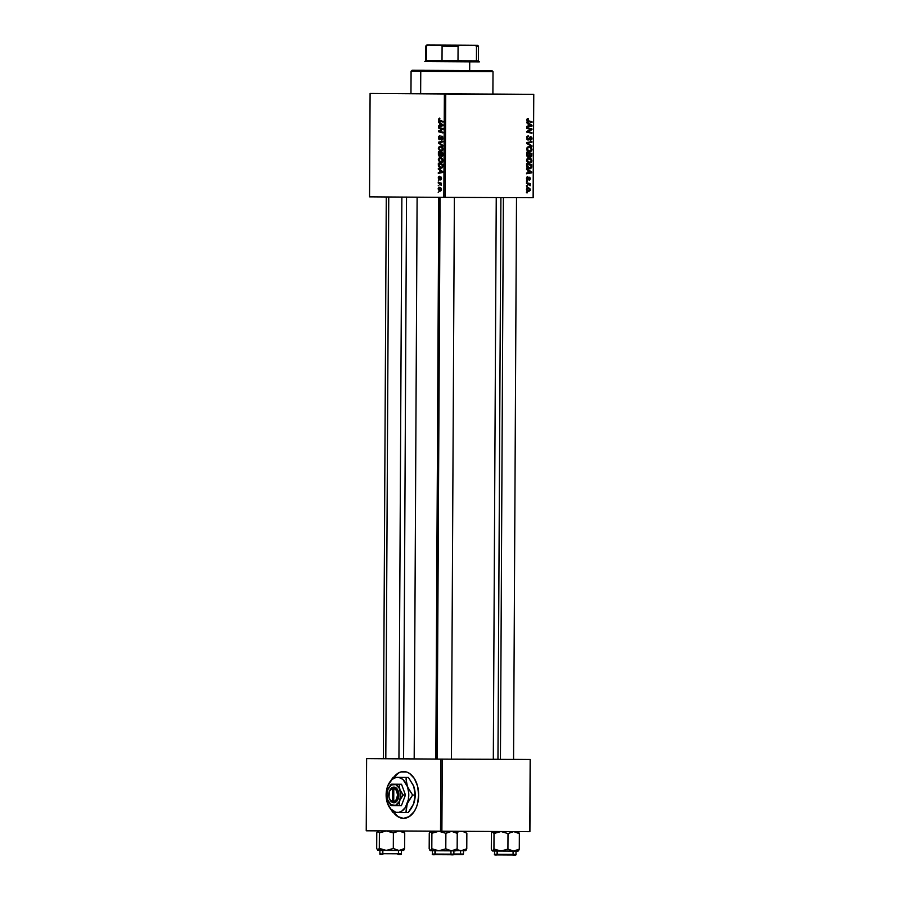 <?xml version="1.0" encoding="UTF-8"?>
<svg xmlns="http://www.w3.org/2000/svg" width="900" height="900" viewBox="0 0 900 900"><rect width="100%" height="100%" fill="white"/><g stroke="black" fill="none" stroke-linecap="round" stroke-linejoin="round"><path stroke-width="1.35" d="M403.684 771.559A23.411 15.109 90.2 0 1 418.669 795.049A23.411 15.109 90.2 0 1 403.47 818.37A23.411 15.109 90.2 0 1 403.436 818.37L409.23 816.626L414.157 811.586L416.059 808.054L417.476 804.015L418.669 795.06L417.566 786.094L414.338 778.477L409.455 773.37L406.631 772.02L400.736 771.986L397.89 773.291L393.649 777.352A23.411 15.109 90.2 0 1 403.661 771.559A23.411 15.109 90.2 0 1 403.684 771.559M515.947 94.241L500.468 94.163L515.947 94.241M453.825 93.983L438.345 93.904L453.814 93.994M401.321 93.623L385.841 93.555L401.321 93.623M401.873 197.066L398.936 758.801L399.915 758.801L384.424 758.722L398.812 758.79M454.376 197.404L451.44 759.161L452.407 759.161L436.928 759.082L451.316 759.15M513.562 759.386L530.28 759.499L513.439 759.398M415.53 93.69L497.711 94.129L410.963 93.634M435.836 759.06L403.594 758.824L414.18 758.914L417.116 197.167L414.18 758.914L436.039 759.049M445.207 197.359L445.748 93.983L533.655 94.343L533.115 197.719L443.835 197.359L369.551 196.852L370.091 93.465L444.375 93.971L443.835 197.359L369.551 196.852L370.091 93.465L445.748 93.983L444.375 93.971L443.835 197.359L533.227 197.719L533.655 94.343L445.748 93.983L445.207 197.359M526.489 181.384L527.231 181.553L527.243 180.821L526.489 181.384L527.231 181.553L527.243 180.821L526.489 181.384M526.466 186.165L527.209 186.334L527.22 185.614L526.466 185.456L527.209 186.334L527.22 185.614L526.466 185.456L526.466 186.165M526.534 160.234L527.344 162.281L529.031 163.17L531.124 162.686L531.877 160.999L531.27 159.03L529.414 157.939L527.445 158.321L526.534 160.234L529.549 163.215L531.877 160.864L531.101 158.839L528.806 157.894L526.534 160.279M526.556 169.56L527.974 170.404L527.962 172.822L526.534 173.047L526.534 173.756L531.754 172.845L531.754 171.979L526.556 168.784L527.974 170.404L527.962 172.822L526.534 173.047L526.534 173.756L531.754 172.845L531.754 171.979L526.556 168.784L526.556 169.56M526.635 154.946L527.648 156.769L529.301 156.071L530.933 156.971L531.754 156.083L531.855 153.382L526.646 152.213L526.635 154.946L528.244 156.915L529.301 156.071L530.561 157.016L531.754 156.083L531.855 153.382L526.646 152.213L526.635 154.946M526.691 143.46L531.889 146.464L531.889 145.699L527.434 143.123L531.911 142.245L531.911 141.536L526.691 142.56L526.691 143.46L531.889 146.464L531.889 145.699L527.434 143.123L531.911 142.245L531.911 141.536L526.691 142.56L526.691 143.46M527.906 118.519L526.815 119.34L527.197 121.117L532.012 122.456L532.024 121.736L527.546 120.544L528.379 118.586L526.748 119.914L528.199 121.59L532.012 122.456L532.024 121.736L528.334 120.904L527.355 119.959L528.446 119.295L527.906 118.519M526.77 128.453L531.18 129.42L526.759 131.377L526.748 132.12L531.956 133.301L531.967 132.581L527.546 131.614L531.979 129.679L531.979 128.925L526.77 127.744L526.77 128.453L531.18 129.42L526.759 131.377L526.748 132.12L531.956 133.301L531.967 132.581L527.546 131.614L531.979 129.679L531.979 128.925L526.77 127.744L526.77 128.453M526.804 122.828L528.221 123.671L528.199 126.101L526.781 126.315L526.781 127.035L532.001 126.124L532.001 125.258L526.804 122.062L528.221 123.671L528.199 126.101L526.781 126.315L526.781 127.035L532.001 126.124L532.001 125.258L526.804 122.062L526.804 122.828M526.658 137.925L527.861 140.029L529.178 139.635L530.528 137.25L531.394 138.42L530.359 140.434L531.9 139.219L531.81 137.374L530.629 136.53L528.48 139.264L527.602 139.106L527.366 137.25L528.424 135.81L527.13 136.294L526.658 137.7L528.176 140.074L530.651 137.239L532.001 138.454L530.629 136.53L528.131 139.365L527.265 137.97L528.424 135.81L526.658 137.925M526.59 148.882L527.209 150.705L528.829 151.774L530.82 151.594L531.889 150.053L531.337 147.679L529.481 146.599L527.332 147.105L526.59 148.882L529.605 151.864L531.945 149.524L531.169 147.487L528.863 146.542L526.59 148.882M527.738 176.602L526.624 177.311L526.714 179.449L527.906 179.876L529.481 177.953L529.673 180.214L530.37 178.718L529.808 177.379L528.817 177.368L527.366 179.235L526.916 178.189L527.738 176.602L526.444 178.29L527.738 176.602M526.579 165.578L527.017 167.434L528.491 168.593L530.584 168.649L531.664 167.501L531.799 164.734L526.59 163.564L526.691 166.68L529.639 168.806L531.709 167.31L531.799 164.734L526.59 163.564L526.579 165.578M526.387 189.36L527.918 191.464L530.224 190.519L530.089 188.91L528.716 187.796L527.085 187.898L526.387 189.18L528.716 191.588L530.303 189.934L527.906 187.684L526.387 189.36M526.477 183.431L529.256 184.309L530.19 185.737L529.481 184.106L530.269 184.286L530.269 183.566L526.489 182.711L526.477 183.431L530.19 185.737L529.481 184.106L530.269 184.286L530.269 183.566L526.489 182.711L526.477 183.431M526.433 192.735L527.175 192.893L527.175 192.172L526.433 192.015L527.175 192.893L527.175 192.172L526.433 192.015L526.433 192.735M492.896 94.061L533.767 94.343L533.227 197.719L533.767 94.343L492.896 94.061M438.255 181.001L438.885 180.439L438.255 181.001M438.233 185.794L438.863 185.231L438.233 185.794M438.311 159.851L439.976 162.664L441.54 162.731L442.654 161.528L442.654 159.356L441.259 157.736L439.234 157.826L438.311 159.716L440.854 162.844L442.822 160.493L442.17 158.468L440.224 157.523L438.311 159.851M438.311 169.178L439.515 170.021L439.504 172.451L438.3 172.665L438.289 173.385L442.71 172.474L442.71 171.607L438.322 168.401L438.311 169.178L439.38 169.178L438.311 169.178L439.515 170.021L439.504 172.451L438.3 172.665L438.289 173.385L442.71 172.474L442.71 171.607L438.322 168.401L438.311 169.178M438.39 154.564L439.245 156.398L440.651 155.689L442.024 156.6L442.811 153.011L438.401 151.83L438.39 154.564L439.751 156.544L440.651 155.689L441.72 156.645L442.721 155.711L442.811 153.011L438.401 151.83L438.39 154.564M438.457 143.078L442.845 146.093L442.845 145.328L439.088 142.751L442.868 141.874L442.868 141.165L438.457 142.178L438.457 143.078L439.616 143.089L438.457 143.078L442.845 146.093L442.845 145.328L439.088 142.751L442.868 141.874L442.868 141.165L438.457 142.178L438.457 143.078M439.493 118.147L438.548 119.104L438.896 120.746L442.969 122.085L442.969 121.365L439.2 120.172L439.796 118.181L438.514 119.531L439.74 121.219L442.969 122.085L442.969 121.365L439.853 120.521L439.031 119.587L439.954 118.924L439.493 118.147M438.536 128.081L442.26 129.049L438.514 130.995L438.514 131.737L442.912 132.93L442.912 132.21L439.178 131.231L442.935 129.308L442.935 128.554L438.536 127.361L438.536 128.081L441.214 128.093L438.536 128.081L442.26 129.049L438.514 130.995L438.514 131.737L442.912 132.93L442.912 132.21L439.178 131.231L442.935 129.308L442.935 128.554L438.536 127.361L438.536 128.081M438.559 122.445L439.762 123.3L439.74 125.719L438.536 126.653L442.946 125.752L442.957 124.886L438.57 121.68L439.762 123.3L439.74 125.719L438.536 126.653L442.946 125.752L442.957 124.886L438.57 121.68L438.559 122.445M438.424 137.543L438.761 139.061L439.909 139.68L442.012 136.912L442.418 138.308L441.562 140.062L442.721 139.275L442.249 136.282L441.236 136.361L439.673 138.983L438.941 137.407L439.931 135.439L438.514 136.654L439.706 139.691L441.81 136.868L442.429 138.049L441.652 140.062L442.946 138.082L441.787 136.159L439.673 138.983L438.941 137.588L439.931 135.439L438.424 137.543M438.368 148.5L440.032 151.312L441.596 151.38L442.62 150.412L442.71 148.016L441.315 146.385L439.29 146.475L438.368 148.365L440.91 151.493L442.89 149.153L442.226 147.116L440.28 146.171L438.368 148.5M439.312 176.22L438.368 176.929L438.435 179.066L439.447 179.505L440.786 177.57L440.944 179.843L441.529 178.504L440.989 176.951L438.986 178.864L439.312 176.22L438.21 177.907L439.132 179.584L440.696 177.559L440.55 179.955L441.529 178.346L440.629 176.85L439.099 178.875L439.312 176.22M438.334 165.206L439.808 168.143L442.406 167.648L442.744 164.362L438.345 163.181L438.435 166.297L440.921 168.424L442.676 166.939L442.744 164.362L438.345 163.181L438.334 165.206M438.154 188.989L439.447 191.093L441.225 190.586L441.428 189.034L440.46 187.583L438.975 187.391L438.176 188.618L440.123 191.205L441.473 189.562L439.436 187.301L438.154 188.989M438.244 183.049L440.381 183.78L441.382 185.366L440.786 183.735L441.45 183.195L438.244 182.34L438.244 183.049L440.966 183.06L438.244 183.049L441.382 185.366L440.786 183.735L441.45 183.195L438.244 182.34L438.244 183.049M438.199 192.352L438.829 191.79L438.199 192.352M383.332 758.689L440.887 759.127L440.516 831.296L441.889 831.308L442.271 759.139L440.887 759.127L530.28 759.499L529.909 831.668L530.28 759.499L529.909 831.668L441.889 831.308L442.271 759.139L530.168 759.499L529.796 831.668L366.233 830.79L366.615 758.621L440.887 759.127L440.516 831.296L366.233 830.79L366.615 758.621L384.424 758.722L382.354 758.711L383.332 758.711L386.269 196.965M493.312 759.24L497.959 759.274L493.312 759.24M398.936 758.756L403.582 758.768L398.936 758.756M393.491 812.464L397.665 816.548L403.436 818.37A23.411 15.109 90.2 0 1 393.491 812.464M497.959 759.319L499.061 759.341L496.98 759.319L497.959 759.319L500.906 197.595M408.577 758.824L403.74 758.824M496.249 197.516L493.312 759.296L451.44 759.139L491.186 759.262M439.897 168.041L439.301 168.041M439.234 168.03L439.796 168.03M403.808 771.559A23.411 15.109 -89.8 0 0 393.952 777.352L398.194 773.303M397.969 816.548L393.784 812.464A23.411 15.109 -89.8 0 0 403.616 818.37M400.793 817.898L403.74 818.37M441.27 131.749L438.514 131.737L441.27 131.749M439.774 130.995L438.514 130.995L439.774 130.995M442.395 129.6L441.056 129.589L442.395 129.6M442.935 129.06L442.26 129.049L442.935 129.06M442.935 128.835L441.214 128.824L442.935 128.835M441.517 126.045L438.548 125.944L441.517 126.045M440.786 123.3L439.762 123.3L440.786 123.3M440.269 123.694L442.957 125.212L440.257 125.629L442.946 125.64L440.257 125.629L440.269 123.694L441.326 123.694L440.269 123.694L442.474 125.212L440.257 125.629L440.269 123.694M442.463 121.23L439.74 121.219L442.463 121.23M440.707 138.983L439.673 138.983L440.707 138.983M440.786 138.803L440.055 138.803L440.786 138.803M441.135 137.812L440.494 137.812L441.135 137.812M441.551 136.957L440.82 136.957L441.551 136.957M442.676 139.354L441.619 139.354L442.676 139.354M442.733 136.868L441.81 136.868L442.733 136.868M441.439 142.222L438.457 142.178L441.439 142.222M440.257 146.88L442.575 147.679L441.889 147.667L442.879 149.119L440.966 150.784L442.384 150.795L440.966 150.784L438.885 148.556L440.257 146.88L442.024 146.88L440.257 146.88L442.238 148.309L441.9 150.401L440.269 150.649L439.11 149.558L439.009 147.836L440.257 146.88M441.202 155.7L440.921 153.225L442.8 153.596L441.697 155.936L442.654 155.936L441.09 155.531L440.921 153.225L442.811 153.236L440.921 153.225L442.294 153.596L442.181 155.621L441.214 155.711M438.919 152.685L442.811 153.101L440.404 153.09L440.91 154.597L439.774 155.835L440.606 155.835L438.93 154.721L438.919 152.685L441.63 152.696L438.919 152.685L440.404 153.09L439.774 155.835L438.919 152.685M439.897 178.886L439.099 178.875L439.897 178.886M439.954 178.74L439.38 178.729L439.954 178.74M441.394 179.246L440.494 179.246L441.394 179.246M441.416 177.559L440.696 177.559L441.416 177.559M441.281 172.766L438.3 172.665L441.281 172.766M440.539 170.021L439.515 170.021L440.539 170.021M440.021 170.415L442.71 171.945L440.021 172.35L442.71 172.361L440.021 172.35L440.021 170.415L441.079 170.415L440.021 170.415L442.226 171.945L440.021 172.35L440.021 170.415M438.863 164.036L442.744 164.947L442.688 166.871L440.955 167.715L442.361 167.726L440.955 167.715L438.851 164.947L438.863 164.036L441.574 164.047L438.863 164.036L442.226 164.947L442.058 167.107L440.955 167.715L439.155 166.669L438.863 164.036M440.201 158.231L442.519 159.03L441.832 159.019L442.822 160.47L440.899 162.135L442.327 162.135L440.899 162.135L438.817 159.907L440.201 158.231L441.968 158.231L440.201 158.231L442.181 159.66L441.844 161.752L440.213 162L439.043 160.909L438.952 159.176L440.201 158.231M439.481 188.01L441.473 189.529L440.134 190.496L441.27 190.507L438.559 188.989L439.481 188.01L440.978 188.021L439.481 188.01L440.887 188.809L440.741 190.316L438.885 189.9L438.649 188.528L439.481 188.01M441.45 183.735L440.786 183.735L441.45 183.735M441.473 185.085L440.876 185.085L441.473 185.085M441.45 183.431L439.526 183.42L441.45 183.431M526.77 128.295L531.979 128.925L526.77 128.295M530.505 129.668L531.979 129.679L530.505 129.668M528.435 130.59L530.01 130.601L528.435 130.59M527.04 131.243L528.57 131.254L527.04 131.243M526.748 131.602L527.546 131.614L526.748 131.602M526.748 131.861L528.908 131.873L526.748 131.861M526.748 131.94L531.967 132.581L526.748 131.94M530.752 125.246L532.001 125.258L530.752 125.246M529.481 125.876L532.001 126.124L526.781 126.574L529.481 125.876M528.829 124.065L531.428 125.584L528.199 126L528.817 126L528.829 124.065L528.21 124.065L531.428 125.584L528.817 126L528.829 124.065M527.49 118.575L528.379 118.586L527.49 118.575M526.86 119.228L527.985 119.228L526.86 119.228M526.748 119.959L527.355 119.959L526.748 119.959M527.006 120.892L528.334 120.904L527.006 120.892M527.321 121.219L532.024 121.736L527.321 121.219M526.972 136.507L528.322 136.519L526.972 136.507M526.871 136.699L527.715 136.699L526.871 136.699M526.658 137.97L527.265 137.97L526.658 137.97M526.995 139.354L528.131 139.365L526.995 139.354M530.483 140.434L532.001 138.454L530.314 139.725L530.483 140.434M529.538 137.239L530.651 137.239L529.538 137.239M529.391 137.498L530.19 137.509L529.391 137.498M528.863 138.724L529.639 138.724L528.863 138.724M529.391 142.031L531.911 142.245L526.691 142.796L529.391 142.031M526.691 142.875L528.806 142.898L526.691 142.875M526.691 143.123L527.434 143.123L526.691 143.123M527.096 143.696L528.491 143.707L527.096 143.696M530.55 145.688L531.889 145.699L530.55 145.688M529.988 147.476L531.169 147.487L529.988 147.476M531.326 149.513L529.673 151.155L527.636 151.144L529.673 151.155L526.59 148.928L528.829 147.251L530.764 148.05L531.337 149.49L530.528 150.964L528.457 150.862L527.209 148.748L528.829 147.251L527.197 147.24L530.336 147.667L531.337 149.49M526.646 152.764L531.855 153.382L526.646 152.764M531.236 155.126L531.844 155.138L531.236 155.126M531.056 156.071L528.84 155.903L529.819 155.914L528.998 154.755L529.616 153.596L531.236 153.968L531.236 155.183L529.976 156.083L529.616 153.596L529.009 153.596L531.236 153.968L531.056 156.071M528.705 156.06L529.301 156.071L528.705 156.06M527.254 153.067L529.009 153.461L528.998 154.969L528.266 156.206L526.995 156.195L528.266 156.206L526.635 155.093L527.265 155.093L526.635 154.395L527.254 153.067L526.635 153.056L529.009 153.461L528.604 156.139L527.434 155.655L527.254 153.067M526.635 177.3L527.873 177.311L526.635 177.3M527.49 179.257L526.444 178.324L527.535 179.966L529.065 178.009L530.37 178.718L529.29 177.221L527.827 179.111L526.601 179.246L527.49 179.257M529.211 180.326L530.37 178.718L529.211 180.326M528.401 177.93L529.38 177.93L528.401 177.93M528.368 177.998L529.065 178.009L528.368 177.998M528.12 178.583L528.727 178.583L528.12 178.583M526.826 179.606L528.221 179.606L526.826 179.606M530.505 171.968L531.754 171.979L530.505 171.968M529.234 172.609L531.754 172.845L526.534 173.306L529.234 172.609M528.581 170.786L531.18 172.316L527.962 172.721L528.57 172.721L528.581 170.786L527.974 170.786L531.18 172.316L528.57 172.721L528.581 170.786M526.579 164.115L531.799 164.734L526.579 164.115M531.18 166.433L531.788 166.433L531.18 166.433M531.067 167.299L531.709 167.31L531.067 167.299M528.064 168.626L528.885 168.007M527.186 164.419L531.18 165.319L531.079 167.243L527.614 168.075L529.673 168.097L526.579 165.319L527.186 165.33L526.579 164.407L531.18 165.319L530.842 167.67L529.414 168.086L527.692 167.243L527.186 164.419M527.692 158.164L528.356 158.602M529.931 158.828L531.101 158.839L529.931 158.828M531.27 160.864L531.877 160.864L531.27 160.864M528.469 158.704L527.501 158.085M528.773 158.602L530.696 159.39L531.27 160.841L529.605 162.506L527.58 162.495L529.605 162.506L527.141 160.279L528.773 158.602L527.141 158.591L530.82 159.536L531.236 161.224L530.19 162.428L528.401 162.214L527.22 160.808L527.467 159.255L528.773 158.602M527.254 188.438L526.601 187.942M527.962 188.393L529.83 189.9L528.716 190.879L526.961 190.868L528.716 190.879L526.387 189.371L527.962 188.393L526.635 188.381L529.267 188.809L529.447 190.688L527.085 190.08L526.961 188.91L527.962 188.393M526.466 185.602L527.22 185.614L526.466 185.602M526.477 183.263L530.269 183.566L526.477 183.263M528.908 184.095L529.481 184.106L528.908 184.095M529.695 185.254L530.336 185.254L529.695 185.254M526.5 180.821L527.243 180.821L526.5 180.821M526.433 192.161L527.175 192.172L526.433 192.161M475.144 70.594L425.183 70.335M483.334 71.595L420.761 71.336L420.637 93.769L420.761 71.336L411.086 71.258L420.761 71.336L421.515 70.369L412.065 70.29L479.363 70.594M490.95 94.095L492.221 94.117M424.744 70.312L412.211 70.279L411.086 71.258L410.963 93.69M478.507 70.616L421.819 70.335M420.761 71.336L493.009 71.685L492.041 70.706L421.515 70.369L420.761 71.336M482.591 70.616L492.041 70.706M378.326 850.23L380.824 850.387L379.305 848.396L377.64 850.219L376.684 848.363L376.762 832.837L378.09 830.857L379.395 832.871L379.305 848.396L378.326 850.23M379.924 850.376L379.912 853.695L382.882 854.303L380.014 853.695M398.835 853.785L382.444 853.717L382.455 850.399L382.444 853.717L401.366 853.808C401.861 854.449 400.702 854.64 397.89 854.381L400.298 854.381M377.831 850.365L376.684 848.363L376.762 832.837L377.741 831.004L379.395 832.871L386.392 830.914L393.379 832.95L393.3 848.475L386.291 850.421L379.305 848.396L379.395 832.871L386.392 830.914L393.379 832.95L397.586 831.116L400.545 831.139L404.73 832.995L404.651 848.52L398.959 850.489L393.3 848.475L393.379 832.95L399.06 830.981L404.73 832.995L403.774 831.139M403.661 850.354L404.651 848.52L404.73 832.995L404.1 831.555M377.584 850.163L403.324 850.489M400.489 850.466L399.319 850.466M398.846 850.466L400.039 850.477M400.185 850.489L399.049 850.489M380.97 854.291L381.623 854.28M398.385 854.359L399.51 854.37M400.376 854.393L399.645 854.381M403.999 849.949L404.651 848.52L398.959 850.489L403.74 850.286M386.291 850.421L398.959 850.489L393.3 848.475L386.291 850.421L379.305 848.396L380.824 850.387L386.291 850.421M385.808 758.734L388.755 196.976L385.808 758.734M465.795 850.613L466.774 848.779L466.853 833.254L462.679 831.386L466.853 833.254L466.774 848.779L461.093 850.748L456.772 849.533L459.608 850.59L465.446 850.748M456.863 832.41L459.709 831.375L456.863 832.41M455.062 850.714L465.863 850.545M462.611 850.725L461.441 850.714M460.98 850.725L462.173 850.725M462.319 850.748L461.171 850.736M460.957 854.033L453.87 854.021L463.489 854.055L462.96 854.64L453.656 854.606M460.507 854.617L461.632 854.629M462.51 854.64L461.779 854.64M466.132 850.207L466.774 848.779L462.566 850.601L456.165 850.725L457.155 848.88L457.234 833.355L456.266 831.499M440.066 197.325L437.119 759.082L440.066 197.325M429.907 831.769L429.266 833.197L430.582 831.217L431.899 833.231L433.418 831.251L431.899 833.231L438.896 831.274L445.882 833.31L445.793 848.835L438.795 850.781L431.809 848.756L430.481 850.725L429.176 848.722L429.266 833.197L429.176 848.722L429.817 850.163M451.327 854.134L434.947 854.066L435.386 854.663L452.801 854.741M432.428 850.736L432.405 854.044L434.947 854.066L434.959 850.759L434.947 854.066L453.87 854.156C454.365 854.809 453.206 855 450.394 854.741L434.261 854.651M430.245 831.364L431.899 833.231L431.809 848.756L431.899 833.231L438.896 831.274L445.882 833.31L450.09 831.476L453.049 831.488L457.234 833.355L457.155 848.88L451.463 850.849L445.793 848.835L445.882 833.31L451.564 831.341L457.234 833.355L456.604 831.915M430.324 850.725L455.827 850.849M452.981 850.826L451.822 850.826M451.35 850.826L452.543 850.826M452.689 850.849L451.541 850.837M450.877 854.719L452.014 854.73M452.88 854.741L452.149 854.741M433.474 854.64L434.115 854.64M432.405 854.044C431.887 854.685 432.877 854.887 435.386 854.663L432.517 854.044M433.474 849.566L431.809 848.756L430.481 850.725L438.795 850.781L433.474 849.566M456.502 850.309L457.155 848.88L451.463 850.849L456.233 850.646M447.142 849.634L445.793 848.835L438.795 850.781L451.463 850.849L447.142 849.634M503.381 197.595L500.434 759.352L503.381 197.595M492.03 832.028L491.389 833.445L492.716 831.476L494.021 833.479L495.529 831.533L494.021 833.479L501.019 831.533L508.005 833.558L507.926 849.082L500.918 851.04L493.942 849.004L492.964 850.837L491.94 850.421L491.31 848.97L491.389 833.445L491.31 848.97L491.94 850.421M513.461 854.393L497.07 854.325L497.509 854.91L514.924 854.989M497.093 851.018L497.07 854.325L515.993 854.415C516.488 855.067 515.329 855.259 512.528 854.989L497.509 854.91L497.093 851.018M518.288 850.972L519.278 849.127L519.356 833.614L518.4 831.758M492.368 831.623L494.021 833.479L493.942 849.004L494.021 833.479L501.019 831.533L508.005 833.558L513.697 831.6L519.356 833.614L519.278 849.127L513.585 851.096L507.926 849.082L508.005 833.558L513.697 831.6L519.356 833.614L518.726 832.174M492.457 850.972L517.95 851.107M515.115 851.085L513.945 851.074M513.472 851.074L514.665 851.085M514.811 851.096L513.675 851.096M494.55 850.984L494.539 854.303L497.07 854.325L494.64 854.303M513.011 854.977L514.136 854.989M515.014 855L514.271 855M495.596 854.899L496.249 854.887M495.608 849.814L493.942 849.004L492.615 850.984L500.918 851.04L495.608 849.814M518.625 850.567L519.278 849.127L513.585 851.096L518.366 850.905M509.276 849.893L507.926 849.082L500.918 851.04L513.585 851.096L509.276 849.893M477.765 60.874L457.999 60.806L458.077 46.181L459.844 45.214L477.45 45.27L426.915 45L440.606 45.101L442.091 46.091L442.012 60.716L425.767 60.604L426.442 60.615L426.51 45.99L428.017 45.023L474.739 45.27L476.505 46.249L476.426 60.885L469.103 60.863L469.721 61.841L479.407 61.864L469.721 61.841L469.676 70.616L469.721 61.841L434.059 61.594M426.825 45L425.846 45.979L425.767 60.604L424.789 61.571L469.721 61.841L469.103 60.863L457.999 60.806L476.426 60.885L426.442 60.615L426.51 45.99L425.846 45.979L428.017 45.023L426.825 45L463.77 45.169L477.54 45.27L474.739 45.27L476.505 46.249L476.426 60.885L478.44 60.885L479.407 61.864M464.209 45.214L433.62 45.034L464.209 45.214M442.012 60.716L457.999 60.806L458.077 46.181L442.091 46.091L442.012 60.716M477.844 46.238L476.505 46.249L478.519 46.249L477.54 45.27M442.091 46.091L458.077 46.181L459.844 45.214L440.606 45.101L442.091 46.091M389.588 790.864L391.556 788.006L394.549 787.129L393.795 788.164L393.728 801.675L394.493 801.405L396.439 799.414L397.541 794.947L396.484 790.47L393.795 788.164A6.829 4.41 90.2 0 1 397.541 794.947A6.829 4.41 90.2 0 1 393.728 801.675L394.47 802.665A7.808 5.04 -89.8 0 0 398.914 794.959A7.808 5.04 -89.8 0 0 394.549 787.185L393.795 788.164L393.728 801.675L394.47 802.732L391.489 801.799L389.543 798.919M392.119 805.635L399.082 805.68L399.848 800.325L403.144 794.981L399.904 789.604A10.732 6.93 90.2 0 1 399.848 800.325A10.732 6.93 90.2 0 1 393.817 805.646A10.732 6.93 90.2 0 1 388.001 800.629A10.732 6.93 90.2 0 1 387.855 800.246A10.732 6.93 90.2 0 1 387.911 789.514L387.9 789.536A10.732 6.93 90.2 0 1 388.046 789.165A10.732 6.93 90.2 0 1 393.93 784.192L391.207 784.17L387.911 789.514L386.955 794.88L387.855 800.269L391.095 805.624L401.4 805.691L399.082 805.68L399.848 800.325L403.144 794.981L405.45 794.992L401.4 805.691L405.45 794.992L403.144 794.981L399.904 789.604L399.195 784.226L401.512 784.238L405.45 794.992L401.512 784.238L393.93 784.192A10.732 6.93 90.2 0 1 399.904 789.604L399.195 784.226L392.231 784.181M393.514 784.192L401.512 784.238L393.514 784.192M413.471 785.621L408.42 777.442L397.541 777.386A17.561 11.329 90.2 0 1 407.317 786.229A17.561 11.329 90.2 0 1 407.216 803.779A17.561 11.329 90.2 0 1 397.361 812.498A17.561 11.329 90.2 0 1 387.844 804.285A17.561 11.329 90.2 0 1 387.596 803.644L392.895 812.452L405.979 812.543L407.216 803.779L412.616 795.038L403.2 779.771L400.478 777.994L397.541 777.386L394.605 777.96L391.871 779.692L387.686 786.094L386.235 792.574L386.955 801.585L390.488 808.819L395.887 812.329L398.846 812.351L401.704 811.181L405.405 807.401L408.375 799.56L408.701 792.72L406.091 779.535L406.159 777.431L408.42 777.442L413.719 786.251L414.799 790.774L414.911 797.13L413.629 803.812L411.345 808.301L408.24 812.554L405.979 812.543L408.24 812.554L413.629 803.812A17.561 11.329 -89.8 0 0 413.719 786.251A17.561 11.329 -89.8 0 0 413.471 785.621A17.561 11.329 -89.8 0 0 413.449 785.543M388.575 805.928L392.895 812.452L405.979 812.543L406.507 806.085L408.229 801.518L412.616 795.038L414.866 795.049L412.616 795.038L408.319 788.535L406.631 783.945L406.159 777.431L393.075 777.341L387.675 786.116A17.561 11.329 90.2 0 1 387.911 785.509A17.561 11.329 90.2 0 1 397.541 777.386L393.075 777.341L388.71 783.788M387.585 803.621L387.596 803.655A17.561 11.329 90.2 0 1 387.686 786.094L387.686 786.094M414.934 792.945L414.754 799.279L413.392 804.398A17.561 11.329 -89.8 0 0 413.629 803.812L415.192 795.038L413.719 786.251L414.934 792.945M413.629 803.812L413.381 804.442A17.561 11.329 -89.8 0 0 413.392 804.386L413.392 804.386M413.719 786.251L413.46 785.565M388.451 801.641L391.095 805.624M387.844 800.224L391.174 804.814L395.618 805.298L399.341 801.495L400.804 794.97L399.409 788.434L395.73 784.575L391.275 784.991L387.911 789.514M391.207 784.17L388.541 788.107M389.498 798.806A7.808 5.04 -89.8 0 0 389.61 799.076A7.808 5.04 -89.8 0 0 393.21 802.654L392.468 801.675L392.535 788.153L393.289 787.117L394.549 787.129L397.024 788.816L398.599 792.191L398.576 797.715L396.968 801.067L394.47 802.732L393.21 802.721L394.47 802.721L393.21 802.721L392.468 801.675L392.535 788.153L389.363 791.415L388.991 797.276L390.341 800.212L392.468 801.675A6.829 4.41 90.2 0 1 389.396 798.559A6.829 4.41 90.2 0 1 389.419 791.258A6.829 4.41 90.2 0 1 392.535 788.153L393.289 787.174A7.808 5.04 -89.8 0 0 389.644 790.729A7.808 5.04 -89.8 0 0 389.531 791.01M403.582 758.824L406.53 197.044M492.896 94.117L493.009 71.685M398.452 850.466L398.441 853.403M379.912 853.695C379.395 854.314 380.385 854.516 382.882 854.303M401.377 850.489L401.366 853.808M382.849 849.893L382.838 853.312M382.95 831.859L381.983 830.88M460.586 850.725L460.564 853.65M463.511 850.748L463.489 854.055M450.956 850.826L450.945 853.751M438.772 197.314L435.836 759.071M435.353 850.252L435.341 853.673M435.454 832.219L434.475 831.24M453.881 850.849L453.87 854.156M513.067 854.01L513.09 851.085M513.562 759.409L516.51 197.651M497.464 853.931L497.486 850.511M497.576 832.477L496.609 831.488M516.015 851.096L515.993 854.415M497.509 854.91C495.011 855.135 494.021 854.933 494.539 854.303M478.44 60.885L478.519 46.249"/></g></svg>
